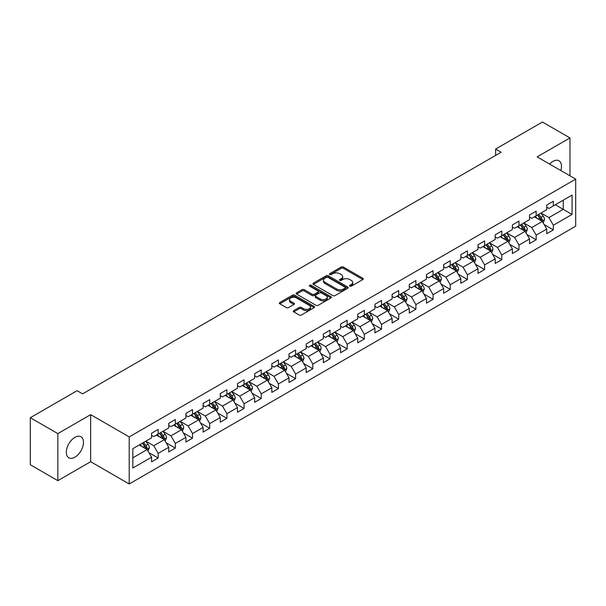 <?xml version="1.0" encoding="UTF-8"?>
<svg xmlns="http://www.w3.org/2000/svg" width="606" height="606" viewBox="0 0 606 606"><rect width="100%" height="100%" fill="white"/><g stroke="black" fill="none" stroke-linecap="round" stroke-linejoin="round"><path stroke-width="0.91" d="M349.836 286.168A1.068 0.621 0 0 0 351.351 286.168L362.842 279.533A1.53 0.886 0 0 0 363.289 278.911A1.53 0.886 0 0 0 362.842 278.29L343.382 267.057A1.53 0.886 0 0 0 341.216 267.057L329.732 273.685A1.068 0.621 0 0 0 329.422 274.124A1.068 0.621 0 0 0 329.732 274.556A1.068 0.621 0 0 0 331.247 274.556L332.732 273.7A4.893 2.825 0 0 1 339.648 273.7L341.269 274.639A4.893 2.825 0 0 1 342.708 276.631A4.893 2.825 0 0 1 341.269 278.631L339.784 279.487A1.068 0.621 0 0 0 339.474 279.927A1.068 0.621 0 0 0 339.784 280.366A1.068 0.621 0 0 0 341.299 280.366L342.784 279.502A4.893 2.825 0 0 1 349.707 279.502L351.328 280.442A4.893 2.825 0 0 1 352.76 282.441A4.893 2.825 0 0 1 351.328 284.434L349.836 285.297A1.068 0.621 0 0 0 349.526 285.729A1.068 0.621 0 0 0 349.836 286.168L349.836 285.297M74.909 457.197A12.15 7.014 120 0 0 82.84 446.493A12.15 7.014 120 0 0 80.977 436.759A12.15 7.014 120 0 0 74.909 437.358A12.15 7.014 120 0 0 66.971 448.069A12.15 7.014 120 0 0 68.834 457.803A12.15 7.014 120 0 0 74.909 457.197M560.83 170.551A12.15 7.014 120 0 0 558.974 160.787A12.15 7.014 120 0 0 552.899 161.393A12.15 7.014 120 0 0 549.597 164.059M293.758 310.62A1.53 0.886 0 0 0 293.312 311.242A1.53 0.886 0 0 0 293.758 311.87L299.22 315.022A1.53 0.886 0 0 0 301.379 315.022L314.135 307.651A1.53 0.886 0 0 0 314.582 307.03A1.53 0.886 0 0 0 314.135 306.409L294.675 295.167A1.53 0.886 0 0 0 292.516 295.167L279.76 302.538A1.53 0.886 0 0 0 279.313 303.159A1.53 0.886 0 0 0 279.76 303.788L286.35 307.59A1.53 0.886 0 0 0 288.517 307.59L293.978 304.439A1.53 0.886 0 0 0 294.425 303.818A1.53 0.886 0 0 0 293.978 303.189L290.706 301.303A4.09 2.363 0 0 1 289.509 299.637A4.09 2.363 0 0 1 292.031 297.455A4.09 2.363 0 0 1 296.485 297.963L309.302 305.363A4.09 2.363 0 0 1 310.499 307.03A4.09 2.363 0 0 1 307.969 309.211A4.09 2.363 0 0 1 303.515 308.696L301.379 307.469A1.53 0.886 0 0 0 299.22 307.469L293.758 310.62L293.758 311.87M90.658 414.655L57.835 433.608L30.3 417.708L30.3 464.764L57.835 480.664L90.658 461.711L129.207 483.967L129.207 436.911L90.658 414.655L90.658 461.711M569.973 175.823L569.973 137.926L537.151 156.878L575.7 179.134L129.207 436.911M569.973 137.926L542.438 122.033L495.632 149.053L495.632 155.416M30.3 417.708L77.106 390.688L82.613 393.862L501.139 152.235L495.632 149.053M332.838 295.607A1.53 0.886 0 0 0 335.004 295.607L347.761 288.244A1.53 0.886 0 0 0 348.208 287.615A1.53 0.886 0 0 0 347.761 286.994L328.3 275.76A1.53 0.886 0 0 0 326.134 275.76L313.378 283.123A1.53 0.886 0 0 0 312.931 283.752A1.53 0.886 0 0 0 313.378 284.373L332.838 295.607M310.075 286.396A1.068 0.621 0 0 1 311.166 286.547L311.166 285.274L330.944 296.698A1.53 0.886 0 0 1 331.399 297.326A1.53 0.886 0 0 1 330.944 297.947L318.188 305.31A1.53 0.886 0 0 1 316.029 305.31L296.569 294.077L296.569 292.827A1.53 0.886 0 0 0 296.122 293.455A1.53 0.886 0 0 0 296.569 294.077M296.569 292.827L302.03 289.676A1.53 0.886 0 0 1 304.189 289.676L312.082 294.236A1.53 0.886 0 0 0 314.241 294.236L317.87 292.145A1.53 0.886 0 0 0 318.317 291.516A1.53 0.886 0 0 0 317.87 290.895L309.651 286.153A1.068 0.621 0 0 1 309.34 285.714A1.068 0.621 0 0 1 309.999 285.146A1.068 0.621 0 0 1 311.166 285.274M129.207 483.967L575.7 226.19L575.7 179.134M148.97 452.72L158.166 458.022L158.166 453.386L168.741 447.281L168.741 451.924L175.354 448.107L175.354 443.463L185.921 437.358L185.921 442.001L192.534 438.183L192.534 433.548L203.108 427.442L203.108 432.086L209.714 428.268L209.714 423.624L220.289 417.519L220.289 422.162L226.894 418.345L226.894 413.709L237.469 407.603L237.469 412.247L244.074 408.429L244.074 403.785L254.649 397.68L254.649 402.323L261.254 398.506L261.254 393.87L271.829 387.764L271.829 392.4L278.442 388.59L278.442 383.946L289.009 377.841L289.009 382.484L295.622 378.667L295.622 374.031L306.197 367.925L306.197 372.561L312.802 368.751L312.802 364.108L323.377 358.002L323.377 362.646L329.982 358.828L329.982 354.184L340.557 348.086L340.557 352.722L347.162 348.912L347.162 344.269L357.737 338.163L357.737 342.807L364.35 338.989L364.35 334.345L374.917 328.247L374.917 332.883L381.53 329.073L381.53 324.43L392.105 318.324L392.105 322.968L398.71 319.15L398.71 314.506L409.285 308.409L409.285 313.044L415.89 309.234L415.89 304.591L426.465 298.485L426.465 303.129L433.07 299.311L433.07 294.667L443.645 288.57L443.645 293.206L450.25 289.395L450.25 284.752L460.825 278.646L460.825 283.29L467.438 279.472L467.438 274.829L478.005 268.723L478.005 273.367L484.618 269.556L484.618 264.913L495.193 258.807L495.193 263.451L501.798 259.633L501.798 254.99L512.373 248.884L512.373 253.528L518.978 249.717L518.978 245.074L529.553 238.969L529.553 243.612L536.158 239.794L536.158 235.151L546.733 229.045L546.733 233.689L553.339 229.879L553.339 225.235L572.064 214.426L572.064 195.094L563.254 200.177L563.254 209.335L572.064 214.426M158.166 458.022L151.561 461.84L151.561 457.197L132.835 468.006L132.835 448.675L151.561 437.865L151.561 433.229L158.166 429.412L158.166 434.055L168.741 427.95L168.741 423.306L175.354 419.488L175.354 424.132L185.921 418.026L185.921 413.39L192.534 409.573L192.534 414.216L203.108 408.111L203.108 403.467L209.714 399.649L209.714 404.293L220.289 398.187L220.289 393.552L226.894 389.734L226.894 394.377L237.469 388.272L237.469 383.628L244.074 379.81L244.074 384.454L254.649 378.349L254.649 373.705L261.254 369.895L261.254 374.538L271.829 368.433L271.829 363.789L278.442 359.972L278.442 364.615L289.009 358.51L289.009 353.866L295.622 350.056L295.622 354.699L306.197 348.594L306.197 343.95L312.802 340.133L312.802 344.776L323.377 338.671L323.377 334.027L329.982 330.217L329.982 334.86L340.557 328.755L340.557 324.112L347.162 320.294L347.162 324.937L357.737 318.832L357.737 314.188L364.35 310.378L364.35 315.022L374.917 308.916L374.917 304.273L381.53 300.455L381.53 305.098L392.105 298.993L392.105 294.349L398.71 290.539L398.71 295.175L409.285 289.077L409.285 284.434L415.89 280.616L415.89 285.259L426.465 279.154L426.465 274.51L433.07 270.7L433.07 275.336L443.645 269.238L443.645 264.595L450.25 260.777L450.25 265.42L460.825 259.315L460.825 254.671L467.438 250.861L467.438 255.497L478.005 249.399L478.005 244.756L484.618 240.938L484.618 245.581L495.193 239.476L495.193 234.833L501.798 231.022L501.798 235.658L512.373 229.56L512.373 224.917L518.978 221.099L518.978 225.743L529.553 219.637L529.553 214.994L536.158 211.183L536.158 215.819L546.733 209.714L546.733 205.078L553.339 201.26L553.339 205.904L572.064 195.094M156.409 435.07L164.34 439.645L153.765 445.751L145.834 441.176M151.561 435.328L153.765 436.6L158.166 434.055M153.765 445.751L158.166 453.386M164.34 439.645L168.741 447.281M173.589 425.154L181.52 429.73L170.945 435.835L163.014 431.252M168.741 425.404L170.945 426.677L175.354 424.132M170.945 435.835L175.354 443.463M181.52 429.73L185.921 437.358M190.769 415.231L198.7 419.807L188.125 425.912L180.194 421.337M185.921 415.489L188.125 416.754L192.534 414.216M188.125 425.912L192.534 433.548M198.7 419.807L203.108 427.442M207.949 405.316L215.88 409.891L205.305 415.996L197.382 411.413M203.108 405.565L205.305 406.838L209.714 404.293M205.305 415.996L209.714 423.624M215.88 409.891L220.289 417.519M225.129 395.392L233.06 399.968L222.493 406.073L214.562 401.498M220.289 395.65L222.493 396.915L226.894 394.377M222.493 406.073L226.894 413.709M233.06 399.968L237.469 407.603M242.317 385.469L250.248 390.052L239.673 396.157L231.742 391.574M237.469 385.727L239.673 386.999L244.074 384.454M239.673 396.157L244.074 403.785M250.248 390.052L254.649 397.68M259.497 375.553L267.428 380.129L256.853 386.234L248.922 381.659M254.649 375.811L256.853 377.076L261.254 374.538M256.853 386.234L261.254 393.87M267.428 380.129L271.829 387.764M276.677 365.63L284.608 370.213L274.033 376.318L266.102 371.736M271.829 365.888L274.033 367.16L278.442 364.615M274.033 376.318L278.442 383.946M284.608 370.213L289.009 377.841M293.857 355.714L301.788 360.29L291.213 366.395L283.282 361.82M289.009 355.964L291.213 357.237L295.622 354.699M291.213 366.395L295.622 374.031M301.788 360.29L306.197 367.925M311.037 345.791L318.968 350.374L308.393 356.479L300.47 351.897M306.197 346.049L308.393 347.321L312.802 344.776M308.393 356.479L312.802 364.108M318.968 350.374L323.377 358.002M328.225 335.875L336.148 340.451L325.581 346.556L317.65 341.981M323.377 336.125L325.581 337.398L329.982 334.86M325.581 346.556L329.982 354.184M336.148 340.451L340.557 348.086M345.405 325.952L353.336 330.535L342.761 336.641L334.83 332.058M340.557 326.21L342.761 327.482L347.162 324.937M342.761 336.641L347.162 344.269M353.336 330.535L357.737 338.163M362.585 316.037L370.516 320.612L359.941 326.717L352.01 322.142M357.737 316.287L359.941 317.559L364.35 315.022M359.941 326.717L364.35 334.345M370.516 320.612L374.917 328.247M379.765 306.113L387.696 310.696L377.121 316.802L369.19 312.219M374.917 306.371L377.121 307.643L381.53 305.098M377.121 316.802L381.53 324.43M387.696 310.696L392.105 318.324M396.945 296.198L404.876 300.773L394.301 306.878L386.37 302.303M392.105 296.448L394.301 297.72L398.71 295.175M394.301 306.878L398.71 314.506M404.876 300.773L409.285 308.409M414.125 286.274L422.056 290.857L411.482 296.963L403.558 292.38M409.285 286.532L411.482 287.805L415.89 285.259M411.482 296.963L415.89 304.591M422.056 290.857L426.465 298.485M431.313 276.359L439.236 280.934L428.669 287.039L420.738 282.464M426.465 276.609L428.669 277.881L433.07 275.336M428.669 287.039L433.07 294.667M439.236 280.934L443.645 288.57M448.493 266.435L456.424 271.018L445.849 277.124L437.918 272.541M443.645 266.693L445.849 267.966L450.25 265.42M445.849 277.124L450.25 284.752M456.424 271.018L460.825 278.646M465.673 256.52L473.604 261.095L463.029 267.201L455.098 262.625M460.825 256.77L463.029 258.042L467.438 255.497M463.029 267.201L467.438 274.829M473.604 261.095L478.005 268.723M482.853 246.597L490.784 251.179L480.21 257.277L472.279 252.702M478.005 246.854L480.21 248.127L484.618 245.581M480.21 257.277L484.618 264.913M490.784 251.179L495.193 258.807M500.033 236.681L507.964 241.256L497.39 247.362L489.459 242.786M495.193 236.931L497.39 238.203L501.798 235.658M497.39 247.362L501.798 254.99M507.964 241.256L512.373 248.884M517.213 226.758L525.144 231.34L514.577 237.438L506.646 232.863M512.373 227.015L514.577 228.288L518.978 225.743M514.577 237.438L518.978 245.074M525.144 231.34L529.553 238.969M534.401 216.842L542.332 221.417L531.757 227.523L523.826 222.947M529.553 217.092L531.757 218.365L536.158 215.819M531.757 227.523L536.158 235.151M542.332 221.417L546.733 229.045M555.323 204.76L563.254 209.335L548.938 217.599L541.006 213.024M546.733 207.176L548.938 208.449L553.339 205.904M548.938 217.599L553.339 225.235M57.835 433.608L57.835 480.664M132.835 457.833L147.152 449.569L139.228 444.993M147.152 449.569L151.561 457.197M544.143 224.568L553.339 229.879M526.962 234.484L536.158 239.794M509.782 244.407L518.978 249.717M492.602 254.323L501.798 259.633M475.422 264.246L484.618 269.556M458.242 274.162L467.438 279.472M441.054 284.085L450.25 289.395M423.874 294.001L433.07 299.311M406.694 303.924L415.89 309.234M389.514 313.84L398.71 319.15M372.334 323.763L381.53 329.073M355.154 333.679L364.35 338.989M337.966 343.602L347.162 348.912M320.786 353.518L329.982 358.828M303.606 363.441L312.802 368.751M286.426 373.357L295.622 378.667M269.246 383.28L278.442 388.59M252.058 393.196L261.254 398.506M234.878 403.119L244.074 408.429M217.698 413.034L226.894 418.345M200.518 422.958L209.714 428.268M183.338 432.873L192.534 438.183M166.158 442.797L175.354 448.107M350.268 286.32L351.328 285.706A4.893 2.825 0 0 0 352.76 283.706L352.76 282.441M342.708 276.631L342.708 277.904A4.893 2.825 0 0 1 341.269 279.904L340.216 280.517M362.82 279.548L343.382 268.322A1.53 0.886 0 0 0 341.216 268.322L330.156 274.707M347.738 288.251L328.3 277.033A1.53 0.886 0 0 0 326.134 277.033L313.4 284.388M345.056 288.055A1.068 0.621 0 0 0 345.367 287.615A1.068 0.621 0 0 0 345.056 287.183L327.975 277.321A1.068 0.621 0 0 0 326.46 277.321L324.892 278.222A4.893 2.825 0 0 0 323.46 280.222A4.893 2.825 0 0 0 324.892 282.222L336.572 288.964A4.893 2.825 0 0 0 343.488 288.964L345.056 288.055L345.056 289.327A1.068 0.621 0 0 0 345.367 288.888L345.367 287.615M323.46 280.222L323.46 281.495A4.893 2.825 0 0 0 324.892 283.494L324.892 282.222M345.056 289.327L343.488 290.236A4.893 2.825 0 0 1 336.572 290.236L324.892 283.494M296.592 294.092L302.03 290.948L302.03 289.676M318.317 291.516L318.317 292.789A1.53 0.886 0 0 1 317.87 293.418L314.241 295.508A1.53 0.886 0 0 1 312.082 295.508L304.189 290.948A1.53 0.886 0 0 0 302.03 290.948M311.166 286.547L330.929 297.963M320.271 298.963A4.09 2.363 0 0 0 324.733 299.478A4.09 2.363 0 0 0 327.255 297.296A4.09 2.363 0 0 0 326.058 295.622L321.544 293.016A1.53 0.886 0 0 0 319.377 293.016L315.756 295.107A1.53 0.886 0 0 0 315.309 295.736A1.53 0.886 0 0 0 315.756 296.357L320.271 298.963L320.271 300.235A4.09 2.363 0 0 0 324.733 300.743A4.09 2.363 0 0 0 327.255 298.561L327.255 297.296M315.309 295.736L315.309 297.008A1.53 0.886 0 0 0 315.756 297.629L315.756 296.357M320.271 300.235L315.756 297.629M310.499 307.03L310.499 308.302A4.09 2.363 0 0 1 307.969 310.484A4.09 2.363 0 0 1 303.515 309.969L301.379 308.742A1.53 0.886 0 0 0 299.22 308.742L293.781 311.878M289.509 299.637L289.509 300.902A4.09 2.363 0 0 0 290.706 302.576L290.706 301.303M293.955 304.454L290.706 302.576M314.135 306.409L314.135 307.651L294.675 296.44A1.53 0.886 0 0 0 292.516 296.44L279.783 303.795M543.196 222.925L544.506 219.622A4.128 2.386 -120 0 0 543.188 216.107L540.916 213.077M536.954 218.319L535.409 216.251M541.688 221.046L542.279 219.804A4.128 2.386 -120 0 0 541.097 217.319L538.825 214.282M537.795 214.88L540.317 218.243A2.106 1.212 60 0 1 540.696 218.887L542.279 219.804M537.507 215.047L539.779 218.084A4.128 2.386 60 0 1 540.961 220.561M526.016 232.848L527.326 229.545A4.128 2.386 -120 0 0 526.008 226.03L523.736 222.993M519.774 228.235L518.228 226.174M524.508 230.969L525.099 229.719A4.128 2.386 -120 0 0 523.917 227.235L521.645 224.205M520.607 224.803L523.13 228.167A2.106 1.212 60 0 1 523.516 228.803L525.099 229.719M520.319 224.962L522.599 228A4.128 2.386 60 0 1 523.781 230.485M508.835 242.764L510.146 239.461A4.128 2.386 -120 0 0 508.828 235.946L506.555 232.916M502.594 238.158L501.048 236.09M507.328 240.885L507.919 239.643A4.128 2.386 -120 0 0 506.737 237.158L504.465 234.121M503.427 234.719L505.949 238.082A2.106 1.212 60 0 1 506.336 238.726L507.919 239.643M503.139 234.886L505.412 237.923A4.128 2.386 60 0 1 506.593 240.4M491.655 252.687L492.966 249.384A4.128 2.386 -120 0 0 491.648 245.869L489.375 242.832M485.414 248.074L483.868 246.013M490.148 250.808L490.739 249.558A4.128 2.386 -120 0 0 489.557 247.074L487.285 244.044M486.247 244.642L488.769 248.005A2.106 1.212 60 0 1 489.148 248.642L490.739 249.558M485.959 244.809L488.231 247.839A4.128 2.386 60 0 1 489.413 250.323M474.475 262.603L475.786 259.3A4.128 2.386 -120 0 0 474.468 255.785L472.195 252.755M468.233 257.997L466.688 255.937M472.96 260.724L473.551 259.482A4.128 2.386 -120 0 0 472.369 256.997L470.097 253.959M469.067 254.558L471.589 257.929A2.106 1.212 60 0 1 471.968 258.565L473.551 259.482M468.779 254.725L471.051 257.762A4.128 2.386 60 0 1 472.233 260.239M457.295 272.526L458.598 269.223A4.128 2.386 -120 0 0 457.288 265.708L455.008 262.671M451.046 267.913L449.5 265.852M455.78 270.647L456.371 269.397A4.128 2.386 -120 0 0 455.189 266.913L452.917 263.883M451.887 264.481L454.409 267.844A2.106 1.212 60 0 1 454.788 268.481L456.371 269.397M451.599 264.648L453.871 267.678A4.128 2.386 60 0 1 455.053 270.162M440.107 282.441L441.418 279.139A4.128 2.386 -120 0 0 440.1 275.624L437.827 272.594M433.866 277.836L432.32 275.775M438.6 280.563L439.191 279.321A4.128 2.386 -120 0 0 438.009 276.836L435.737 273.798M434.707 274.397L437.221 277.768A2.106 1.212 60 0 1 437.608 278.404L439.191 279.321M434.419 274.563L436.691 277.601A4.128 2.386 60 0 1 437.873 280.078M422.927 292.365L424.238 289.062A4.128 2.386 -120 0 0 422.92 285.547L420.647 282.51M416.686 287.752L415.14 285.691M421.42 290.486L422.011 289.236A4.128 2.386 -120 0 0 420.829 286.752L418.557 283.722M417.519 284.32L420.041 287.683A2.106 1.212 60 0 1 420.428 288.32L422.011 289.236M417.231 284.487L419.503 287.517A4.128 2.386 60 0 1 420.685 290.001M405.747 302.28L407.058 298.978A4.128 2.386 -120 0 0 405.74 295.463L403.467 292.433M399.505 297.675L397.96 295.614M404.24 300.409L404.831 299.159A4.128 2.386 -120 0 0 403.649 296.675L401.377 293.637M400.339 294.236L402.861 297.607A2.106 1.212 60 0 1 403.248 298.243L404.831 299.159M400.051 294.402L402.323 297.44A4.128 2.386 60 0 1 403.505 299.917M388.567 312.204L389.878 308.901A4.128 2.386 -120 0 0 388.56 305.386L386.287 302.349M382.325 307.59L380.78 305.53M387.06 310.325L387.651 309.075A4.128 2.386 -120 0 0 386.469 306.591L384.196 303.561M383.159 304.159L385.681 307.522A2.106 1.212 60 0 1 386.06 308.159L387.651 309.075M382.871 304.326L385.143 307.356A4.128 2.386 60 0 1 386.325 309.84M371.387 322.119L372.698 318.817A4.128 2.386 -120 0 0 371.38 315.309L369.107 312.272M365.138 317.514L363.6 315.453M369.872 320.248L370.463 318.998A4.128 2.386 -120 0 0 369.281 316.514L367.009 313.476M365.979 314.075L368.501 317.446A2.106 1.212 60 0 1 368.88 318.082L370.463 318.998M365.691 314.241L367.963 317.279A4.128 2.386 60 0 1 369.145 319.756M354.199 332.043L355.51 328.74A4.128 2.386 -120 0 0 354.199 325.225L351.919 322.187M347.958 327.429L346.412 325.369M352.692 330.164L353.283 328.914A4.128 2.386 -120 0 0 352.101 326.437L349.829 323.399M348.798 323.998L351.321 327.361A2.106 1.212 60 0 1 351.7 327.998L353.283 328.914M348.511 324.165L350.783 327.195A4.128 2.386 60 0 1 351.965 329.679M337.019 341.958L338.33 338.663A4.128 2.386 -120 0 0 337.012 335.148L334.739 332.111M330.778 337.353L329.232 335.292M335.512 340.087L336.103 338.837A4.128 2.386 -120 0 0 334.921 336.353L332.649 333.315M331.611 333.914L334.133 337.284A2.106 1.212 60 0 1 334.52 337.921L336.103 338.837M331.33 334.08L333.603 337.118A4.128 2.386 60 0 1 334.785 339.595M319.839 351.881L321.15 348.579A4.128 2.386 -120 0 0 319.832 345.064L317.559 342.026M313.597 347.268L312.052 345.208M318.332 350.003L318.923 348.753A4.128 2.386 -120 0 0 317.741 346.276L315.468 343.238M314.431 343.837L316.953 347.2A2.106 1.212 60 0 1 317.339 347.836L318.923 348.753M314.143 344.003L316.415 347.033A4.128 2.386 60 0 1 317.597 349.518M302.659 361.797L303.97 358.502A4.128 2.386 -120 0 0 302.652 354.987L300.379 351.95M296.417 357.192L294.872 355.131M301.152 359.926L301.743 358.676A4.128 2.386 -120 0 0 300.561 356.192L298.288 353.154M297.251 353.752L299.773 357.123A2.106 1.212 60 0 1 300.159 357.76L301.743 358.676M296.963 353.919L299.235 356.957A4.128 2.386 60 0 1 300.417 359.441M285.479 371.72L286.789 368.418A4.128 2.386 -120 0 0 285.471 364.903L283.199 361.865M279.237 367.107L277.692 365.047M283.972 369.842L284.562 368.592A4.128 2.386 -120 0 0 283.381 366.115L281.101 363.077M280.07 363.676L282.593 367.039A2.106 1.212 60 0 1 282.972 367.683L284.562 368.592M279.783 363.842L282.055 366.872A4.128 2.386 60 0 1 283.237 369.357M268.299 381.636L269.609 378.341A4.128 2.386 -120 0 0 268.291 374.826L266.019 371.789M262.05 377.03L260.512 374.97M266.784 379.765L267.375 378.515A4.128 2.386 -120 0 0 266.193 376.031L263.921 373.001M262.89 373.591L265.413 376.962A2.106 1.212 60 0 1 265.792 377.599L267.375 378.515M262.603 373.758L264.875 376.796A4.128 2.386 60 0 1 266.057 379.28M251.111 391.559L252.422 388.257A4.128 2.386 -120 0 0 251.104 384.742L248.831 381.712M244.869 386.946L243.324 384.886M249.604 389.681L250.195 388.431A4.128 2.386 -120 0 0 249.013 385.954L246.74 382.916M245.71 383.515L248.233 386.878A2.106 1.212 60 0 1 248.611 387.522L250.195 388.431M245.422 383.681L247.695 386.711A4.128 2.386 60 0 1 248.877 389.196M233.931 401.475L235.242 398.18A4.128 2.386 -120 0 0 233.924 394.665L231.651 391.627M227.689 396.869L226.144 394.809M232.424 399.604L233.015 398.354A4.128 2.386 -120 0 0 231.833 395.87L229.56 392.839M228.523 393.43L231.045 396.801A2.106 1.212 60 0 1 231.431 397.438L233.015 398.354M228.235 393.597L230.515 396.635A4.128 2.386 60 0 1 231.697 399.119M216.751 411.398L218.062 408.096A4.128 2.386 -120 0 0 216.743 404.581L214.471 401.551M210.509 406.785L208.964 404.725M215.244 409.52L215.834 408.27A4.128 2.386 -120 0 0 214.653 405.793L212.38 402.755M211.342 403.354L213.865 406.717A2.106 1.212 60 0 1 214.251 407.361L215.834 408.27M211.055 403.52L213.327 406.55A4.128 2.386 60 0 1 214.509 409.035M199.571 421.314L200.881 418.019A4.128 2.386 -120 0 0 199.563 414.504L197.291 411.466M193.329 416.708L191.784 414.648M198.064 419.443L198.654 418.193A4.128 2.386 -120 0 0 197.473 415.708L195.2 412.678M194.162 413.269L196.685 416.64A2.106 1.212 60 0 1 197.064 417.276L198.654 418.193M193.875 413.436L196.147 416.473A4.128 2.386 60 0 1 197.329 418.958M182.391 431.237L183.701 427.934A4.128 2.386 -120 0 0 182.383 424.42L180.111 421.39M176.149 426.624L174.604 424.564M180.883 429.359L181.467 428.109A4.128 2.386 -120 0 0 180.293 425.632L178.012 422.594M176.982 423.193L179.505 426.556A2.106 1.212 60 0 1 179.884 427.2L181.467 428.109M176.694 423.359L178.967 426.389A4.128 2.386 60 0 1 180.149 428.874M165.211 441.153L166.514 437.858A4.128 2.386 -120 0 0 165.203 434.343L162.931 431.305M158.961 436.547L157.424 434.487M163.696 439.282L164.287 438.032A4.128 2.386 -120 0 0 163.105 435.547L160.832 432.517M159.802 433.108L162.325 436.479A2.106 1.212 60 0 1 162.703 437.115L164.287 438.032M159.514 433.275L161.787 436.312A4.128 2.386 60 0 1 162.969 438.797M148.023 451.076L149.334 447.773A4.128 2.386 -120 0 0 148.016 444.259L145.743 441.229M141.781 446.463L140.236 444.403M146.516 449.197L147.106 447.948A4.128 2.386 -120 0 0 145.925 445.471L143.652 442.433M142.622 443.031L145.137 446.395A2.106 1.212 60 0 1 145.523 447.039L147.106 447.948M142.334 443.198L144.607 446.228A4.128 2.386 60 0 1 145.788 448.713M351.328 285.706L351.328 284.434M339.784 280.366L339.784 279.487M341.269 279.904L341.269 278.631M329.732 274.556L329.732 273.685M341.216 268.322L341.216 267.057M343.382 268.322L343.382 267.057M362.842 279.533L362.842 278.29M313.378 284.373L313.378 283.123M326.134 277.033L326.134 275.76M328.3 277.033L328.3 275.76M347.761 288.244L347.761 286.994M336.572 290.236L336.572 288.964M343.488 290.236L343.488 288.964M304.189 290.948L304.189 289.676M312.082 295.508L312.082 294.236M314.241 295.508L314.241 294.236M317.87 293.418L317.87 292.145M330.944 297.947L330.944 296.698M299.22 308.742L299.22 307.469M301.379 308.742L301.379 307.469M303.515 309.969L303.515 308.696M293.978 304.439L293.978 303.189M279.76 303.788L279.76 302.538M292.516 296.44L292.516 295.167M294.675 296.44L294.675 295.167M541.923 221.182L544.483 219.705M541.097 217.319L543.188 216.107M538.166 219.016L539.779 218.084M524.743 231.106L527.303 229.621M523.917 227.235L526.008 226.03M520.978 228.932L522.599 228M507.555 241.021L510.116 239.544M506.737 237.158L508.828 235.946M503.798 238.855L505.412 237.923M490.375 250.945L492.936 249.46M489.557 247.074L491.648 245.869M486.618 248.771L488.231 247.839M473.195 260.86L475.755 259.383M472.369 256.997L474.468 255.785M469.438 258.694L471.051 257.762M456.015 270.784L458.575 269.299M455.189 266.913L457.288 265.708M452.258 268.61L453.871 267.678M438.835 280.699L441.395 279.222M438.009 276.836L440.1 275.624M435.078 278.533L436.691 277.601M421.647 290.622L424.215 289.138M420.829 286.752L422.92 285.547M417.89 288.448L419.503 287.517M404.467 300.538L407.027 299.061M403.649 296.675L405.74 295.463M400.71 298.372L402.323 297.44M387.287 310.461L389.847 308.984M386.469 306.591L388.56 305.386M383.53 308.287L385.143 307.356M370.107 320.377L372.667 318.9M369.281 316.514L371.38 315.309M366.35 318.211L367.963 317.279M352.927 330.3L355.487 328.823M352.101 326.437L354.199 325.225M349.17 328.126L350.783 327.195M335.747 340.216L338.307 338.739M334.921 336.353L337.012 335.148M331.99 338.05L333.603 337.118M318.559 350.139L321.119 348.662M317.741 346.276L319.832 345.064M314.802 347.965L316.415 347.033M301.379 360.055L303.939 358.578M300.561 356.192L302.652 354.987M297.622 357.888L299.235 356.957M284.199 369.978L286.759 368.501M283.381 366.115L285.471 364.903M280.442 367.804L282.055 366.872M267.019 379.894L269.579 378.417M266.193 376.031L268.291 374.826M263.262 377.727L264.875 376.796M249.839 389.817L252.399 388.34M249.013 385.954L251.104 384.742M246.081 387.643L247.695 386.711M232.659 399.733L235.219 398.256M231.833 395.87L233.924 394.665M228.894 397.566L230.515 396.635M215.471 409.656L218.031 408.179M214.653 405.793L216.743 404.581M211.714 407.482L213.327 406.55M198.291 419.572L200.851 418.095M197.473 415.708L199.563 414.504M194.534 417.405L196.147 416.473M181.111 429.495L183.671 428.018M180.293 425.632L182.383 424.42M177.353 427.321L178.967 426.389M163.931 439.411L166.491 437.933M163.105 435.547L165.203 434.343M160.173 437.244L161.787 436.312M146.75 449.334L149.311 447.857M145.925 445.471L148.016 444.259M142.993 447.167L144.607 446.228"/></g></svg>

